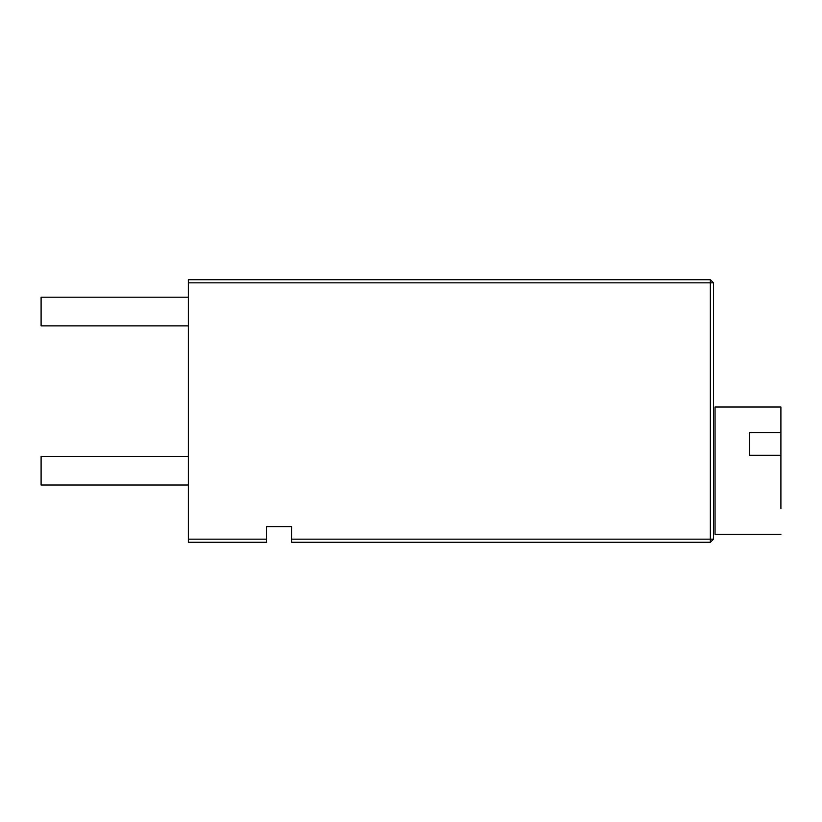 <?xml version="1.0" encoding="UTF-8"?>
<svg xmlns="http://www.w3.org/2000/svg" width="822" height="822" viewBox="0 0 822 822"><rect width="100%" height="100%" fill="white"/><g stroke="black" fill="none" stroke-linecap="round" stroke-linejoin="round"><path stroke-width="1.23" d="M188.33 485.001L41.1 485.001L41.1 456.354L188.33 456.354M188.33 325.861L41.1 325.861L41.1 297.215L188.33 297.215M749.572 455.285L749.572 432.639L749.572 455.285L780.9 455.285L780.9 508.715M749.572 432.639L780.9 432.639L780.9 455.285M780.9 534.331L715.048 534.331L715.048 407.024L780.9 407.024L780.9 432.639M266.647 539.16L188.33 539.16L188.33 542.284L266.647 542.284L266.647 526.625L291.707 526.625L291.707 542.284L710.352 542.284L713.486 539.16L710.352 539.16L710.352 542.284M713.486 282.84L710.352 279.716L710.352 282.84L713.486 282.84L713.486 539.16M710.352 279.716L188.33 279.716L188.33 282.84L710.352 282.84L710.352 539.16L291.707 539.16M188.33 539.16L188.33 282.84"/></g></svg>

